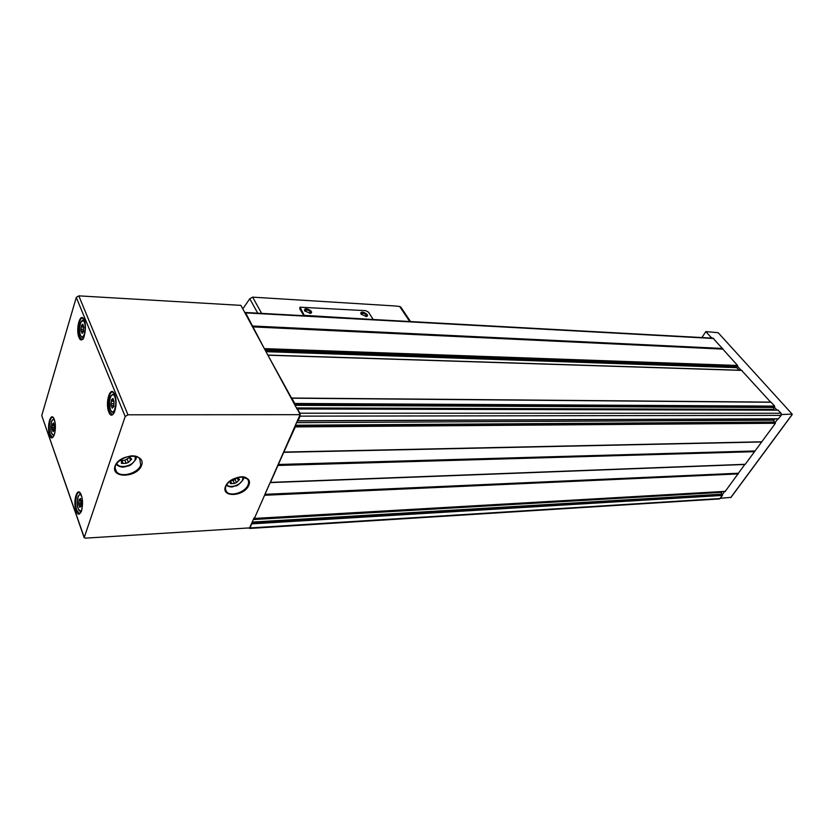 <?xml version="1.0" encoding="UTF-8"?>
<svg xmlns="http://www.w3.org/2000/svg" width="834" height="834" viewBox="0 0 834 834"><rect width="100%" height="100%" fill="white"/><g stroke="black" fill="none" stroke-linecap="round" stroke-linejoin="round"><path stroke-width="1.25" d="M121.337 460.577L124.954 460.253L126.174 463.308L121.462 463.423L121.545 461.108L120.169 460.431M130.135 456.125L130.417 456.834L130.531 456.083M130.417 456.834L130.365 458.314L131.72 458.971L128.446 462.401L126.174 463.308M230.81 480.488L233.04 480.53L234.458 483.48L230.34 483.637L230.528 481.437L229.944 481.135M238.66 477.517L238.545 478.924L239.598 479.425L236.491 482.615L234.458 483.48L233.093 480.582L237.19 477.934L238.545 480.801M781.5 414.54L792.133 414.081L718.157 332.703L705.825 331.598L711.089 337.436L710.683 338.041M705.825 331.598L701.915 337.562M270.122 482.615L744.814 464.475L738.392 473.232L264.899 494.333L270.122 482.615L745.189 464.382L775.411 423.265L774.171 422.046L295.392 425.225M738.392 473.232L264.858 494.614L254.349 518.529L297.592 420.284L298.051 420.784L300.136 416.135L300.063 413.205L297.467 409.119L300.094 414.675L297.592 420.284M725.226 491.362L738.34 473.441M778.331 418.793L781.187 415.384L781.093 413.247L777.997 410.172M774.046 410.078L773.545 407.482L774.671 406.116L771.043 402.186L291.566 398.12L267.902 355.232L294.538 404.407L294.777 403.458L291.806 398.099L771.043 402.186M770.689 402.176L741.603 370.39M249.731 528.443L719.481 498.941L722.515 495.438L721.389 494.208L252.202 522.084M78.74 503.058L79.178 499.368L79.605 499.754L80.408 498.419L81.346 501.088L81.065 506.561L80.637 506.165L79.845 507.479L78.74 503.058L80.731 502.975L80.919 504.726L78.928 504.82L80.961 504.726L78.959 504.82M80.992 329.315L81.482 325.469L82.712 324.113L83.671 326.459L83.296 332.026L82.055 333.371L81.106 331.015L80.992 329.315L83.515 329.43M113.904 405.532L113.768 403.708L111.037 403.698L111.558 399.684L112.944 398.433L113.966 401.258L111.235 401.237M113.841 406.815L114.018 401.071M113.487 406.815L112.256 408.16L111.245 405.522M111.037 403.698L111.193 405.522M52.083 427.602L52.5 424.037L53.595 422.984L54.575 427.008L54.158 430.584L53.053 431.626L52.208 429.239L52.083 427.602L54.001 427.581L54.127 429.218M252.848 326.636L245.665 312.886L244.821 312.614L264.732 349.373L252.848 326.636L722.765 348.914L713.018 338.177M761.452 441.884L283.768 452.205L295.319 426.904L295.038 426.018M270.435 482.5L283.768 452.205M249.022 527.922L249.606 528.454L250.231 527.922L251.805 522.97L249.606 527.891L85.6 538.139L84.171 537.701L125.183 416.489L127.956 414.8L300.094 414.675M739.028 370.213L736.724 367.658L737.579 365.469L722.838 349.112L252.91 326.897M83.963 537.106L41.742 415.582L76.28 297.384L78.813 295.862L240.89 305.369L244.821 312.614M297.342 409.588L294.538 404.407M267.902 355.232L264.732 349.373M251.805 522.97L254.068 517.893M721.671 491.643L721.389 494.208M774.817 418.897L773.889 420.169L774.171 422.046M54.45 429.416L52.313 429.229L54.231 429.218M54.001 427.581L54.158 425.403L52.24 425.413M113.997 405.532L111.349 405.522L113.997 405.532M113.768 403.708L113.966 401.258M83.515 329.701L83.661 331.088L81.346 331.015M83.88 327.898L83.786 327.084L81.169 326.97M83.546 326.48L83.786 327.084M81.357 505.279L80.961 504.726M80.731 502.975L80.908 500.692L78.917 500.775M724.642 491.466L722.202 494.802M777.788 418.887L775.057 422.619M774.16 406.982L776.965 410.088M737.475 366.23L741.124 370.286M711.089 337.436L712.163 338.124M711.569 337.457L711.162 338.072M720.451 498.263L730.897 497.377M237.919 477.601L237.19 477.934M129.916 457.209L124.954 460.253M299.865 307.485L299.76 308.799L303.816 315.7M242.809 308.914L249.762 298.749L252.639 297.144L394.346 305.922L399.663 306.485L409.734 321.517M372.986 319.141L368.524 312.197L365.667 310.655L299.99 307.204L304.264 315.356L372.819 319.485M410.516 321.559L400.747 306.995L399.663 306.485M361.112 314.199L360.841 313.615C360.194 309.508 371.057 315.252 366.376 316.534L361.112 314.199M304.806 310.957L304.598 310.467C303.816 306.088 315.388 311.926 310.331 313.365L304.806 310.957M305.088 311.353L305.129 310.342C308.111 309.612 309.894 310.509 310.467 313.042L309.914 313.417M361.278 314.428L361.341 313.563C364.177 312.927 365.876 313.834 366.439 316.253L365.949 316.586M116.75 463.423C118.97 469.25 133.211 466.164 135.16 459.482L135.264 456.344M226.712 484.596C229.433 488.724 240.546 485.398 242.59 479.884L242.934 477.038M81.805 509.876C80.554 511.961 79.355 511.576 78.208 508.719C75.748 502.329 78.73 490.632 81.503 495.928M80.45 335.164C77.791 328.669 81.659 315.679 84.328 322.278C87.049 328.846 83.087 341.888 80.45 335.164M110.432 409.817C107.44 402.52 111.777 389.332 114.779 396.734C117.834 404.115 113.382 417.344 110.432 409.817M54.533 434.201C53.47 435.702 52.49 435.317 51.604 433.023C49.414 427.362 52.052 415.916 54.544 420.419M761.838 441.791L284.092 452.07M775.411 423.265L295.319 426.904M745.346 464.288L270.56 482.386M754.582 451.684L278.129 465.445M725.528 491.341L254.474 518.425M738.288 473.921L264.816 495.26M720.263 498.523L250.231 527.922M722.515 495.438L252.056 523.846M774.671 406.116L294.777 403.458M771.189 402.259L291.921 398.193M781.093 413.247L300.063 413.205M778.32 410.172L297.78 408.994M41.742 415.582L84.015 536.815M108.816 412.111C104.782 402.249 110.609 384.391 114.685 394.388C118.835 404.407 112.788 422.348 108.816 412.111M78.949 337.395C75.352 328.617 80.564 311.019 84.192 319.933C87.883 328.846 82.493 346.537 78.949 337.395M76.092 510.825C72.527 500.838 77.687 485.002 81.294 495.135C84.953 505.279 79.605 521.146 76.092 510.825M49.613 435.067C46.412 426.111 51.062 410.411 54.283 419.492C57.567 428.582 52.761 444.334 49.613 435.067M76.28 297.384L125.183 416.489M78.813 295.862L127.956 414.8M248.751 485.419C253.922 473.973 230.34 474.713 225.534 486.326C220.687 497.835 244.008 496.741 248.751 485.419M141.561 465.414C146.357 452.893 119.345 453.404 114.998 466.123C110.63 478.716 137.276 477.788 141.561 465.414M778.695 418.783L298.051 420.784M781.187 415.384L300.136 416.135M722.682 348.456L252.785 326.011M713.706 338.5L245.665 312.886M722.452 494.989L252.004 523.231M721.129 492.383L253.327 519.551M738.351 473.712L264.858 494.979M754.645 451.475L278.17 465.153M754.634 451.194L278.17 464.778M754.697 450.986L278.212 464.486M761.286 441.978L283.643 452.33M761.671 441.884L283.956 452.195M775.339 422.796L295.267 426.268M773.889 420.169L296.539 422.65M773.42 409.39L296.445 407.941M773.545 407.482L295.038 405.334M774.64 406.596L294.756 404.115M770.616 402.124L291.452 398.016M742.031 370.411L268.256 355.221M736.724 367.658L265.973 351.667M736.745 366.991L265.473 350.739M737.569 366.136L264.816 349.54M737.579 365.469L264.68 348.622M722.755 348.643L252.848 326.271M50.332 434.618C48.101 428.822 49.811 416.427 52.74 417.344C53.856 417.698 54.71 420.221 55.294 424.902L54.961 432.356C53.022 438.298 52.907 437.089 52.375 437.287L50.332 434.618M53.845 418.908L51.781 420.962C50.561 423.881 50.478 431.303 51.656 433.305L53.991 435.702M76.853 510.356C74.445 504.049 76.144 491.56 79.324 492.446L81.628 496.355C83.369 502.318 81.805 511.513 81.054 512.024L79.324 513.556L76.853 510.356M80.45 494.051L78.427 495.917C77.114 498.2 77.051 502.548 78.25 508.99L81.159 511.784M79.71 336.936C77.093 331.046 79.303 317.014 82.702 318.171L84.536 321.069C86.246 322.112 84.88 341.961 81.711 339.292L79.71 336.936M83.181 319.87L84.338 320.496M83.859 337.155L82.608 337.645L80.523 335.508C80.231 336.498 78.511 327.147 80.648 322.383L84.109 319.922M109.619 411.621C106.762 405.147 109.014 390.969 112.746 392.126C113.862 392.397 114.821 394.346 115.634 397.943L115.999 405.261C115.175 411.256 113.872 414.331 112.079 414.477L109.619 411.621M113.205 393.888L114.758 394.743M114.623 411.913L112.986 412.705L110.505 410.151C109.129 402.759 109.264 397.964 110.891 395.764L114.383 393.909M53.418 430.751L52.782 430.751M112.705 407.201L111.923 407.201M113.247 399.006L112.59 399.006M82.441 332.537L81.784 332.505M82.983 324.718L82.378 324.697M80.283 506.478L79.522 506.509M80.669 498.878L80.116 498.909M792.112 414.529L730.709 497.627M119.543 460.243C114.852 464.455 113.872 468.343 116.604 471.919C121.566 477.997 138.308 473.118 140.748 464.976L139.622 458.554C137.693 456.625 134.837 455.718 131.042 455.854M227.672 483.042C224.93 486.524 224.596 489.485 226.671 491.924C230.924 496.928 245.279 492.227 248 485.013C249.012 482.552 248.751 480.499 247.229 478.852L241.13 476.777M230.497 480.718L231.821 483.553M235.146 479.738L236.491 482.615M121.972 460.316L123.182 463.381M127.227 459.357L128.446 462.401M129.395 457.386L130.625 460.441M120.357 459.878L120.669 460.681M252.639 297.144L261.657 313.386M249.762 298.749L257.727 313.167M300.031 308.153L299.76 308.799M713.133 338.177L245.206 312.479M725.361 491.424L254.37 518.529M778.497 418.887L297.915 420.92M778.174 410.088L297.655 408.889M741.843 370.306L268.1 355.086M82.952 337.666L83.609 337.687M113.445 412.705L114.258 412.705M53.897 424.339L52.896 424.339M54.398 430.271L53.814 430.271M113.32 400.007L112.048 400.007M113.935 406.606L113.226 406.606M83.661 331.098L81.294 331.004M83.066 325.771L81.857 325.719M83.536 331.807L82.973 331.786M80.742 499.702L79.678 499.743M81.346 506.134L80.637 506.165M792.269 414.477L730.865 497.554M136.422 456.667L135.994 459.127C132.491 463.725 130.021 465.956 128.572 465.841L124.808 466.832C122.045 467.572 119.147 466.769 116.114 464.423M115.061 467.947L116.604 471.919C108.212 463.308 133.127 450.256 139.622 458.554M243.82 477.194L243.257 479.592C235.376 488.818 236.752 484.585 233.541 486.566C231.779 487.358 229.35 486.952 226.264 485.367M225.347 489.037L226.671 491.924C220.113 482.803 242.631 472.305 247.229 478.852M233.04 480.53L234.396 483.407M237.805 477.371L238.326 478.455M230.267 480.884L230.528 481.437M129.51 456.208L130.104 457.678M120.909 459.492L121.545 461.108M305.015 311.145L304.598 310.467M361.226 314.282L360.841 313.615"/></g></svg>
